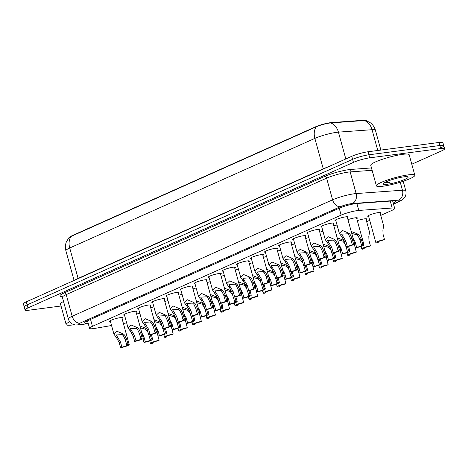 <?xml version="1.0" encoding="UTF-8"?>
<svg xmlns="http://www.w3.org/2000/svg" width="468" height="468" viewBox="0 0 468 468"><rect width="100%" height="100%" fill="white"/><g stroke="black" fill="none" stroke-linecap="round" stroke-linejoin="round"><path stroke-width="0.7" d="M357.306 220.633A6.774 0.989 -15.4 0 1 364.531 218.843A6.774 0.989 -15.4 0 1 366.736 218.971A6.774 0.989 -15.4 0 1 366.093 219.632M368.655 216.508A6.774 0.989 -15.4 0 1 367.76 216.274A6.774 0.989 -15.4 0 1 371.487 214.303A6.774 0.989 -15.4 0 1 378.618 212.542A6.774 0.989 -15.4 0 1 380.829 212.677A6.774 0.989 -15.4 0 1 380.18 213.338M347.964 219.627A6.774 0.989 -15.4 0 1 355.189 217.836A6.774 0.989 -15.4 0 1 357.394 217.965A6.774 0.989 -15.4 0 1 356.751 218.626M110.471 321.586A6.774 0.989 -15.4 0 1 109.582 321.352A6.774 0.989 -15.4 0 1 113.303 319.381A6.774 0.989 -15.4 0 1 120.434 317.62A6.774 0.989 -15.4 0 1 122.645 317.749A6.774 0.989 -15.4 0 1 122.002 318.41M124.558 315.286A6.774 0.989 -15.4 0 1 123.669 315.052A6.774 0.989 -15.4 0 1 127.39 313.08A6.774 0.989 -15.4 0 1 134.527 311.319A6.774 0.989 -15.4 0 1 136.732 311.454A6.774 0.989 -15.4 0 1 136.089 312.115M138.651 308.991A6.774 0.989 -15.4 0 1 137.756 308.751A6.774 0.989 -15.4 0 1 141.476 306.78A6.774 0.989 -15.4 0 1 148.613 305.019A6.774 0.989 -15.4 0 1 150.819 305.154A6.774 0.989 -15.4 0 1 150.175 305.815M152.738 302.691A6.774 0.989 -15.4 0 1 151.843 302.451A6.774 0.989 -15.4 0 1 155.569 300.485A6.774 0.989 -15.4 0 1 162.7 298.719A6.774 0.989 -15.4 0 1 164.911 298.853A6.774 0.989 -15.4 0 1 164.262 299.514M166.824 296.39A6.774 0.989 -15.4 0 1 165.935 296.15A6.774 0.989 -15.4 0 1 169.656 294.185A6.774 0.989 -15.4 0 1 176.787 292.418A6.774 0.989 -15.4 0 1 178.998 292.553A6.774 0.989 -15.4 0 1 178.355 293.214M180.911 290.09A6.774 0.989 -15.4 0 1 180.022 289.856A6.774 0.989 -15.4 0 1 183.743 287.884A6.774 0.989 -15.4 0 1 190.874 286.123A6.774 0.989 -15.4 0 1 193.085 286.252A6.774 0.989 -15.4 0 1 192.442 286.913M195.004 283.789A6.774 0.989 -15.4 0 1 194.109 283.555A6.774 0.989 -15.4 0 1 197.829 281.584A6.774 0.989 -15.4 0 1 204.966 279.823A6.774 0.989 -15.4 0 1 207.172 279.958A6.774 0.989 -15.4 0 1 206.528 280.619M209.091 277.495A6.774 0.989 -15.4 0 1 208.196 277.255A6.774 0.989 -15.4 0 1 211.922 275.283A6.774 0.989 -15.4 0 1 219.053 273.523A6.774 0.989 -15.4 0 1 221.265 273.657A6.774 0.989 -15.4 0 1 220.615 274.318M223.177 271.194A6.774 0.989 -15.4 0 1 222.282 270.954A6.774 0.989 -15.4 0 1 226.009 268.983A6.774 0.989 -15.4 0 1 233.14 267.222A6.774 0.989 -15.4 0 1 235.351 267.357A6.774 0.989 -15.4 0 1 234.708 268.018M237.264 264.894A6.774 0.989 -15.4 0 1 236.375 264.654A6.774 0.989 -15.4 0 1 240.096 262.688A6.774 0.989 -15.4 0 1 247.227 260.922A6.774 0.989 -15.4 0 1 249.438 261.056A6.774 0.989 -15.4 0 1 248.795 261.717M251.351 258.593A6.774 0.989 -15.4 0 1 250.462 258.359A6.774 0.989 -15.4 0 1 254.182 256.388A6.774 0.989 -15.4 0 1 261.32 254.621A6.774 0.989 -15.4 0 1 263.525 254.756A6.774 0.989 -15.4 0 1 262.881 255.417M265.444 252.293A6.774 0.989 -15.4 0 1 264.549 252.059A6.774 0.989 -15.4 0 1 268.269 250.087A6.774 0.989 -15.4 0 1 275.406 248.327A6.774 0.989 -15.4 0 1 277.612 248.461A6.774 0.989 -15.4 0 1 276.968 249.116M279.531 245.992A6.774 0.989 -15.4 0 1 278.635 245.758A6.774 0.989 -15.4 0 1 282.362 243.787A6.774 0.989 -15.4 0 1 289.493 242.026A6.774 0.989 -15.4 0 1 291.704 242.161A6.774 0.989 -15.4 0 1 291.055 242.822M293.617 239.698A6.774 0.989 -15.4 0 1 292.728 239.458A6.774 0.989 -15.4 0 1 296.449 237.487A6.774 0.989 -15.4 0 1 303.58 235.726A6.774 0.989 -15.4 0 1 305.791 235.86A6.774 0.989 -15.4 0 1 305.148 236.521M307.704 233.397A6.774 0.989 -15.4 0 1 306.815 233.158A6.774 0.989 -15.4 0 1 310.536 231.192A6.774 0.989 -15.4 0 1 317.667 229.425A6.774 0.989 -15.4 0 1 319.878 229.56A6.774 0.989 -15.4 0 1 319.235 230.221M321.797 227.097A6.774 0.989 -15.4 0 1 320.902 226.857A6.774 0.989 -15.4 0 1 324.622 224.892A6.774 0.989 -15.4 0 1 331.759 223.125A6.774 0.989 -15.4 0 1 333.965 223.259A6.774 0.989 -15.4 0 1 333.321 223.92M335.884 220.797A6.774 0.989 -15.4 0 1 334.989 220.563A6.774 0.989 -15.4 0 1 338.715 218.591A6.774 0.989 -15.4 0 1 345.846 216.83A6.774 0.989 -15.4 0 1 348.057 216.959A6.774 0.989 -15.4 0 1 347.408 217.62M380.747 215.391L391.821 210.442A11.957 1.749 164.6 0 0 394.7 208.4A11.957 1.749 164.6 0 0 392.184 208.02L358.804 210.442A11.957 1.749 164.6 0 0 357.417 210.588A11.957 1.749 164.6 0 0 341.137 215.128L92.442 326.331A11.957 1.749 164.6 0 0 89.569 328.372A11.957 1.749 164.6 0 0 95.086 328.36L111.554 325.506M365.338 120.475A10.764 1.574 164.6 0 0 363.191 120.282L331.514 122.581A10.764 1.574 164.6 0 0 330.268 122.71A10.764 1.574 164.6 0 0 315.613 126.799L72.505 235.503A10.764 1.574 164.6 0 0 70.136 236.878M366.66 221.692L369.708 220.329M123.388 323.452L126.652 322.891M333.877 225.927A6.774 0.989 -15.4 0 1 337.03 224.973M319.784 232.227A6.774 0.989 -15.4 0 1 322.943 231.274M305.698 238.528A6.774 0.989 -15.4 0 1 308.857 237.569M291.611 244.828A6.774 0.989 -15.4 0 1 294.77 243.869M277.524 251.123A6.774 0.989 -15.4 0 1 280.677 250.169M263.431 257.423A6.774 0.989 -15.4 0 1 266.59 256.47M249.345 263.724A6.774 0.989 -15.4 0 1 252.504 262.77M235.258 270.024A6.774 0.989 -15.4 0 1 238.417 269.071M221.171 276.325A6.774 0.989 -15.4 0 1 224.33 275.365M207.084 282.625A6.774 0.989 -15.4 0 1 210.237 281.666M192.991 288.92A6.774 0.989 -15.4 0 1 196.15 287.966M178.905 295.22A6.774 0.989 -15.4 0 1 182.064 294.267M164.818 301.521A6.774 0.989 -15.4 0 1 167.977 300.567M150.731 307.821A6.774 0.989 -15.4 0 1 153.884 306.862M136.638 314.122A6.774 0.989 -15.4 0 1 139.797 313.162M71.13 236.399A13.952 9.974 65.9 0 0 69.72 248.005A15.941 2.328 164.6 0 0 65.889 250.731C65.099 247.759 65.245 244.834 66.333 241.962L68.919 237.709A9.805 1.433 -15.4 0 1 71.13 236.399L316.274 126.787A9.805 1.433 -15.4 0 1 329.624 123.061A9.805 1.433 -15.4 0 1 330.759 122.944L364.385 120.504A9.805 1.433 -15.4 0 1 366.134 120.574L370.533 122.903C372.938 124.816 374.558 127.249 375.4 130.209A15.941 2.328 164.6 0 0 372.048 129.7A13.952 11.121 -94.2 0 0 364.385 120.504M61.045 306.008L28.975 310.202A11.957 1.749 -15.4 0 1 25.073 309.968L24.237 306.926A11.957 1.749 -15.4 0 1 27.109 304.884L352.615 159.342A11.957 1.749 -15.4 0 1 368.895 154.797L439.861 145.513A11.957 1.749 -15.4 0 1 443.763 145.747L442.927 142.705A11.957 1.749 -15.4 0 0 439.025 142.471L368.059 151.755A11.957 1.749 -15.4 0 0 351.772 156.3L26.272 301.842A11.957 1.749 -15.4 0 0 23.4 303.884L24.237 306.926A11.957 1.749 -15.4 0 1 27.109 304.884L352.615 159.342A11.957 1.749 -15.4 0 1 368.895 154.797L439.861 145.513A11.957 1.749 -15.4 0 1 443.763 145.747A11.957 1.749 -15.4 0 1 440.891 147.789M393.225 203.054A11.957 1.749 164.6 0 0 395.542 201.263A11.957 1.749 164.6 0 0 393.026 200.883L356.967 203.504A11.957 1.749 164.6 0 0 355.581 203.644A11.957 1.749 164.6 0 0 339.3 208.19L87.545 320.761A11.957 1.749 164.6 0 0 84.673 322.803A11.957 1.749 164.6 0 0 88.113 323.095M25.073 309.968A11.957 1.749 -15.4 0 1 27.951 307.926L353.451 162.378A11.957 1.749 -15.4 0 1 369.732 157.839L440.704 148.555A11.957 1.749 -15.4 0 1 444.6 148.789A11.957 1.749 -15.4 0 1 441.728 150.831L411.787 164.221M352.141 244.173L350.707 238.961L348.853 235.012L347.548 233.801L341.634 234.175L345.858 241.125L347.291 246.344A3.984 0.585 164.6 0 0 352.696 244.314A3.984 0.585 164.6 0 0 352.141 244.173L353.457 243.588L352.018 238.37L350.128 234.445L348.853 233.216L342.389 230.478L339.335 233.333L335.632 219.901M353.457 243.588A5.979 0.872 164.6 0 1 354.615 243.781A5.979 0.872 164.6 0 1 351.842 245.337A5.979 0.872 164.6 0 1 345.981 246.928L344.542 241.716L342.5 237.855L339.335 233.333M345.981 246.928L347.291 246.344M353.112 238.294L355.194 242.131L356.634 247.35A3.984 0.585 164.6 0 0 362.039 245.32A3.984 0.585 164.6 0 0 361.483 245.179L360.05 239.967L358.195 236.018L356.891 234.807L351.755 233.403M351.222 231.461L358.195 234.222L359.471 235.451L361.36 239.376L362.799 244.594L361.483 245.179M356.634 247.35L355.323 247.935A5.979 0.872 164.6 0 0 361.185 246.344A5.979 0.872 164.6 0 0 363.958 244.787A5.979 0.872 164.6 0 0 362.799 244.594M355.323 247.935L354.294 244.208M384.497 239.528L383.187 240.113A3.984 0.585 164.6 0 0 377.781 242.143A3.984 0.585 164.6 0 0 378.331 242.284L377.021 242.869A5.979 0.872 164.6 0 1 375.862 242.67A5.979 0.872 164.6 0 1 378.635 241.114A5.979 0.872 164.6 0 1 384.497 239.528L383.058 234.31L382.9 230.157L383.637 225.869L379.934 212.437M378.331 242.284L378.185 241.74M338.054 250.474L336.621 245.255L334.766 241.312L333.462 240.096L327.547 240.476L331.765 247.426L333.204 252.644A3.984 0.585 164.6 0 0 338.604 250.614A3.984 0.585 164.6 0 0 338.054 250.474L339.364 249.883L337.931 244.67L336.042 240.745L334.766 239.511L328.302 236.779L325.248 239.634L321.545 226.196M339.364 249.883A5.979 0.872 164.6 0 1 340.529 250.082A5.979 0.872 164.6 0 1 337.756 251.638A5.979 0.872 164.6 0 1 331.894 253.229L330.455 248.017L328.407 244.156L325.248 239.634M331.894 253.229L333.204 252.644M323.967 256.774L322.528 251.556L320.679 247.613L319.369 246.396L313.461 246.776L317.678 253.726L319.118 258.939A3.984 0.585 164.6 0 0 324.517 256.909A3.984 0.585 164.6 0 0 323.967 256.774L325.278 256.183L323.844 250.971L321.949 247.046L320.679 245.811L314.215 243.079L311.161 245.928L307.458 232.497M325.278 256.183A5.979 0.872 164.6 0 1 326.442 256.382A5.979 0.872 164.6 0 1 323.663 257.938A5.979 0.872 164.6 0 1 317.801 259.529L316.368 254.311L314.32 250.456L311.161 245.928M317.801 259.529L319.118 258.939M309.88 263.069L308.441 257.856L306.593 253.913L305.282 252.697L299.368 253.077L303.592 260.027L305.025 265.239A3.984 0.585 164.6 0 0 310.43 263.209A3.984 0.585 164.6 0 0 309.88 263.069L311.191 262.484L309.752 257.271L307.862 253.346L306.593 252.112L300.123 249.38L297.069 252.229L293.372 238.797M311.191 262.484A5.979 0.872 164.6 0 1 312.349 262.683A5.979 0.872 164.6 0 1 309.576 264.239A5.979 0.872 164.6 0 1 303.714 265.824L302.281 260.612L300.234 256.756L297.069 252.229M303.714 265.824L305.025 265.239M295.794 269.369L294.354 264.157L292.506 260.214L291.195 258.997L285.281 259.377L289.505 266.327L290.938 271.539A3.984 0.585 164.6 0 0 296.343 269.51A3.984 0.585 164.6 0 0 295.794 269.369L297.104 268.784L295.665 263.572L293.775 259.641L292.5 258.412L286.036 255.68L282.982 258.529L279.285 245.097M297.104 268.784A5.979 0.872 164.6 0 1 298.262 268.983A5.979 0.872 164.6 0 1 295.489 270.539A5.979 0.872 164.6 0 1 289.628 272.124L288.189 266.912L286.147 263.057L282.982 258.529M289.628 272.124L290.938 271.539M345.232 244.22L342.804 241.102L337.668 239.704M339.025 244.594L341.108 248.432L342.547 253.65A3.984 0.585 164.6 0 0 347.946 251.62A3.984 0.585 164.6 0 0 347.396 251.48L346.139 246.899M337.135 237.762L344.109 240.517L342.804 241.102M347.531 246.607L348.707 250.889L347.396 251.48M342.547 253.65L341.236 254.235A5.979 0.872 164.6 0 0 347.098 252.644A5.979 0.872 164.6 0 0 349.871 251.088A5.979 0.872 164.6 0 0 348.707 250.889M341.236 254.235L340.207 250.503M331.145 250.515L328.711 247.402L323.581 246.004M324.938 250.895L327.021 254.732L328.46 259.945A3.984 0.585 164.6 0 0 333.86 257.915A3.984 0.585 164.6 0 0 333.31 257.78L332.046 253.2M323.043 244.062L330.022 246.817L328.711 247.402M333.438 252.907L334.62 257.189L333.31 257.78M328.46 259.945L327.144 260.536A5.979 0.872 164.6 0 0 333.005 258.944A5.979 0.872 164.6 0 0 335.784 257.388A5.979 0.872 164.6 0 0 334.62 257.189M327.144 260.536L326.12 256.803M317.058 256.815L314.625 253.703L309.494 252.305M310.846 257.195L312.934 261.033L314.367 266.245A3.984 0.585 164.6 0 0 319.773 264.215A3.984 0.585 164.6 0 0 319.223 264.075L317.959 259.5M308.956 250.362L315.935 253.118L314.625 253.703M319.351 259.208L320.533 263.49L319.223 264.075M314.367 266.245L313.057 266.83A5.979 0.872 164.6 0 0 318.919 265.245A5.979 0.872 164.6 0 0 321.691 263.689A5.979 0.872 164.6 0 0 320.533 263.49M313.057 266.83L312.033 263.104M382.9 186.229A19.931 2.913 -15.4 0 1 376.401 185.837A19.931 2.913 -15.4 0 1 387.352 180.045A19.931 2.913 -15.4 0 1 408.33 174.862A19.931 2.913 -15.4 0 1 414.823 175.254A19.931 2.913 -15.4 0 1 403.878 181.046A19.931 2.913 -15.4 0 1 382.9 186.229M376.401 185.837L370.744 165.309A19.931 2.913 -15.4 0 1 381.695 159.518A19.931 2.913 -15.4 0 1 402.673 154.335A19.931 2.913 -15.4 0 1 409.172 154.727L414.823 175.254M403.907 176.84A12.993 1.901 -15.4 0 1 407.932 176.863A12.993 1.901 -15.4 0 1 401.825 180.584A12.993 1.901 -15.4 0 1 387.323 184.252A12.993 1.901 -15.4 0 1 383.146 183.69A12.993 1.901 -15.4 0 1 391.078 179.934A12.993 1.901 -15.4 0 1 403.907 176.84M384.281 182.748L389.481 182.45L386.159 181.795M384.871 182.421L389.481 182.45M74.143 324.739A19.931 2.913 -15.4 0 1 72.657 324.956A19.931 2.913 -15.4 0 1 66.158 324.558A19.931 2.913 -15.4 0 1 69.709 321.732M66.158 324.558L60.501 304.03A19.931 2.913 -15.4 0 1 63.525 301.468M281.701 275.67L280.268 270.457L278.413 266.508L277.109 265.297L271.194 265.672L275.412 272.628L276.851 277.84A3.984 0.585 164.6 0 0 282.257 275.81A3.984 0.585 164.6 0 0 281.701 275.67L283.011 275.085L281.578 269.866L279.688 265.941L278.413 264.712L271.949 261.975L268.895 264.829L265.192 251.398M283.011 275.085A5.979 0.872 164.6 0 1 284.175 275.278A5.979 0.872 164.6 0 1 281.403 276.834A5.979 0.872 164.6 0 1 275.541 278.425L274.102 273.213L272.06 269.352L268.895 264.829M275.541 278.425L276.851 277.84M267.614 281.97L266.181 276.758L264.326 272.809L263.016 271.598L257.107 271.972L261.325 278.922L262.764 284.14A3.984 0.585 164.6 0 0 268.164 282.11A3.984 0.585 164.6 0 0 267.614 281.97L268.924 281.385L267.491 276.167L265.596 272.241L264.326 271.013L257.862 268.275L254.808 271.13L251.105 257.698M268.924 281.385A5.979 0.872 164.6 0 1 270.089 281.578A5.979 0.872 164.6 0 1 267.316 283.134A5.979 0.872 164.6 0 1 261.454 284.725L260.015 279.513L257.967 275.652L254.808 271.13M261.454 284.725L262.764 284.14M253.527 288.27L252.088 283.052L250.24 279.109L248.929 277.893L243.021 278.273L247.239 285.223L248.672 290.435A3.984 0.585 164.6 0 0 254.077 288.405A3.984 0.585 164.6 0 0 253.527 288.27L254.838 287.68L253.404 282.467L251.509 278.542L250.24 277.308L243.769 274.576L240.716 277.43L237.019 263.993M254.838 287.68A5.979 0.872 164.6 0 1 256.002 287.878A5.979 0.872 164.6 0 1 253.223 289.435A5.979 0.872 164.6 0 1 247.361 291.026L245.928 285.808L243.881 281.952L240.716 277.43M247.361 291.026L248.672 290.435M302.971 263.115L300.538 260.003L295.402 258.599M296.759 263.49L298.847 267.333L300.28 272.546A3.984 0.585 164.6 0 0 305.686 270.516A3.984 0.585 164.6 0 0 305.13 270.375L303.872 265.801M294.869 256.657L301.842 259.418L300.538 260.003M305.265 265.508L306.446 269.79L305.13 270.375M300.28 272.546L298.97 273.131A5.979 0.872 164.6 0 0 304.832 271.545A5.979 0.872 164.6 0 0 307.605 269.989A5.979 0.872 164.6 0 0 306.446 269.79M298.97 273.131L297.94 269.404M288.879 269.416L286.451 266.304L281.315 264.9M282.672 269.79L284.755 273.634L286.194 278.846A3.984 0.585 164.6 0 0 291.593 276.816A3.984 0.585 164.6 0 0 291.043 276.676L289.786 272.095M280.782 262.957L287.756 265.719L286.451 266.304M291.178 271.803L292.354 276.091L291.043 276.676M286.194 278.846L284.883 279.431A5.979 0.872 164.6 0 0 290.745 277.84A5.979 0.872 164.6 0 0 293.518 276.284A5.979 0.872 164.6 0 0 292.354 276.091M284.883 279.431L283.854 275.705M274.792 275.716L272.358 272.598L267.228 271.2M268.585 276.091L270.668 279.928L272.107 285.147A3.984 0.585 164.6 0 0 277.506 283.117A3.984 0.585 164.6 0 0 276.957 282.976L275.693 278.396M266.696 269.258L273.669 272.019L272.358 272.598M277.085 278.103L278.267 282.391L276.957 282.976M272.107 285.147L270.791 285.732A5.979 0.872 164.6 0 0 276.658 284.14A5.979 0.872 164.6 0 0 279.431 282.584A5.979 0.872 164.6 0 0 278.267 282.391M270.791 285.732L269.767 281.999M239.44 294.565L238.001 289.353L236.153 285.41L234.842 284.193L228.928 284.573L233.152 291.523L234.585 296.735A3.984 0.585 164.6 0 0 239.99 294.705A3.984 0.585 164.6 0 0 239.44 294.565L240.751 293.98L239.312 288.768L237.422 284.842L236.153 283.608L229.683 280.876L226.629 283.725L222.932 270.293M240.751 293.98A5.979 0.872 164.6 0 1 241.909 294.179A5.979 0.872 164.6 0 1 239.136 295.735A5.979 0.872 164.6 0 1 233.275 297.32L231.841 292.108L229.794 288.253L226.629 283.725M233.275 297.32L234.585 296.735M225.348 300.865L223.915 295.653L222.06 291.71L220.756 290.493L214.841 290.874L219.065 297.823L220.498 303.036A3.984 0.585 164.6 0 0 225.904 301.006A3.984 0.585 164.6 0 0 225.348 300.865L226.664 300.28L225.225 295.068L223.335 291.143L222.06 289.908L215.596 287.176L212.542 290.025L208.839 276.594M226.664 300.28A5.979 0.872 164.6 0 1 227.822 300.479A5.979 0.872 164.6 0 1 225.049 302.035A5.979 0.872 164.6 0 1 219.188 303.621L217.749 298.409L215.707 294.553L212.542 290.025M219.188 303.621L220.498 303.036M211.261 307.166L209.828 301.954L207.973 298.011L206.669 296.794L200.754 297.168L204.972 304.124L206.411 309.336A3.984 0.585 164.6 0 0 211.811 307.306A3.984 0.585 164.6 0 0 211.261 307.166L212.571 306.581L211.138 301.369L209.249 297.437L207.973 296.209L201.509 293.477L198.455 296.326L194.752 282.894M212.571 306.581A5.979 0.872 164.6 0 1 213.736 306.774A5.979 0.872 164.6 0 1 210.963 308.336A5.979 0.872 164.6 0 1 205.101 309.921L203.662 304.709L201.614 300.848L198.455 296.326M205.101 309.921L206.411 309.336M197.174 313.466L195.735 308.254L193.887 304.305L192.576 303.094L186.668 303.469L190.886 310.419L192.325 315.637A3.984 0.585 164.6 0 0 197.724 313.607A3.984 0.585 164.6 0 0 197.174 313.466L198.485 312.881L197.051 307.663L195.156 303.738L193.887 302.509L187.422 299.772L184.363 302.626L180.666 289.195M198.485 312.881A5.979 0.872 164.6 0 1 199.649 313.074A5.979 0.872 164.6 0 1 196.87 314.631A5.979 0.872 164.6 0 1 191.008 316.222L189.575 311.009L187.528 307.148L184.363 302.626M191.008 316.222L192.325 315.637M183.087 319.767L181.648 314.549L179.8 310.606L178.489 309.389L172.575 309.769L176.799 316.719L178.232 321.931A3.984 0.585 164.6 0 0 183.637 319.907A3.984 0.585 164.6 0 0 183.087 319.767L184.398 319.176L182.959 313.964L181.069 310.038L179.8 308.804L173.33 306.072L170.276 308.927L166.579 295.489M184.398 319.176A5.979 0.872 164.6 0 1 185.556 319.375A5.979 0.872 164.6 0 1 182.783 320.931A5.979 0.872 164.6 0 1 176.922 322.522L175.488 317.304L173.441 313.449L170.276 308.927M176.922 322.522L178.232 321.931M260.705 282.011L258.272 278.899L253.141 277.501M254.493 282.391L256.581 286.229L258.014 291.441A3.984 0.585 164.6 0 0 263.42 289.411A3.984 0.585 164.6 0 0 262.87 289.277L261.606 284.696M252.603 275.558L259.582 278.314L258.272 278.899M262.998 284.404L264.18 288.686L262.87 289.277M258.014 291.441L256.704 292.032A5.979 0.872 164.6 0 0 262.566 290.441A5.979 0.872 164.6 0 0 265.338 288.885A5.979 0.872 164.6 0 0 264.18 288.686M256.704 292.032L255.68 288.3M246.618 288.311L244.185 285.199L239.054 283.801M240.406 288.692L242.494 292.529L243.927 297.742A3.984 0.585 164.6 0 0 249.333 295.712A3.984 0.585 164.6 0 0 248.783 295.571L247.519 290.997M238.516 281.859L245.489 284.614L244.185 285.199M248.912 290.704L250.093 294.986L248.783 295.571M243.927 297.742L242.617 298.327A5.979 0.872 164.6 0 0 248.479 296.741A5.979 0.872 164.6 0 0 251.252 295.185A5.979 0.872 164.6 0 0 250.093 294.986M242.617 298.327L241.587 294.6M232.526 294.612L230.098 291.5L224.962 290.096M226.319 294.986L228.402 298.83L229.841 304.042A3.984 0.585 164.6 0 0 235.246 302.012A3.984 0.585 164.6 0 0 234.69 301.872L233.433 297.297M224.429 288.153L231.403 290.915L230.098 291.5M234.825 297.004L236.007 301.287L234.69 301.872M229.841 304.042L228.53 304.627A5.979 0.872 164.6 0 0 234.392 303.042A5.979 0.872 164.6 0 0 237.165 301.486A5.979 0.872 164.6 0 0 236.007 301.287M228.53 304.627L227.501 300.901M218.439 300.912L216.011 297.8L210.875 296.396M212.232 301.287L214.315 305.13L215.754 310.342A3.984 0.585 164.6 0 0 221.153 308.313A3.984 0.585 164.6 0 0 220.603 308.172L219.346 303.592M210.343 294.454L217.316 297.215L216.011 297.8M220.738 303.299L221.914 307.587L220.603 308.172M215.754 310.342L214.443 310.928A5.979 0.872 164.6 0 0 220.305 309.342A5.979 0.872 164.6 0 0 223.078 307.78A5.979 0.872 164.6 0 0 221.914 307.587M214.443 310.928L213.414 307.201M204.352 307.213L201.919 304.101L196.788 302.697M198.139 307.587L200.228 311.425L201.667 316.643A3.984 0.585 164.6 0 0 207.067 314.613A3.984 0.585 164.6 0 0 206.517 314.473L205.253 309.892M196.25 300.754L203.229 303.516L201.919 304.101M206.645 309.6L207.827 313.888L206.517 314.473M201.667 316.643L200.351 317.228A5.979 0.872 164.6 0 0 206.212 315.637A5.979 0.872 164.6 0 0 208.991 314.081A5.979 0.872 164.6 0 0 207.827 313.888M200.351 317.228L199.327 313.496M169.001 326.061L167.562 320.849L165.713 316.906L164.403 315.689L158.488 316.07L162.712 323.019L164.145 328.232A3.984 0.585 164.6 0 0 169.551 326.202A3.984 0.585 164.6 0 0 169.001 326.061L170.311 325.476L168.872 320.264L166.982 316.339L165.707 315.104L159.243 312.372L156.189 315.221L152.492 301.79M170.311 325.476A5.979 0.872 164.6 0 1 171.469 325.675A5.979 0.872 164.6 0 1 168.696 327.231A5.979 0.872 164.6 0 1 162.835 328.823L161.396 323.604L159.354 319.749L156.189 315.221M162.835 328.823L164.145 328.232M154.908 332.362L153.475 327.15L151.62 323.207L150.316 321.99L144.401 322.37L148.619 329.32L150.058 334.532A3.984 0.585 164.6 0 0 155.464 332.502A3.984 0.585 164.6 0 0 154.908 332.362L156.218 331.777L154.785 326.565L152.896 322.639L151.62 321.405L145.156 318.673L142.102 321.522L138.399 308.09M156.218 331.777A5.979 0.872 164.6 0 1 157.383 331.976A5.979 0.872 164.6 0 1 154.61 333.532A5.979 0.872 164.6 0 1 148.748 335.117L147.309 329.905L145.267 326.05L142.102 321.522M148.748 335.117L150.058 334.532M140.821 338.662L139.388 333.45L137.533 329.507L136.223 328.29L130.315 328.671L134.532 335.62L135.972 340.833A3.984 0.585 164.6 0 0 141.371 338.803A3.984 0.585 164.6 0 0 140.821 338.662L142.132 338.077L140.698 332.865L138.803 328.934L137.533 327.705L131.069 324.973L128.016 327.822L124.312 314.391M142.132 338.077A5.979 0.872 164.6 0 1 143.296 338.27A5.979 0.872 164.6 0 1 140.523 339.832A5.979 0.872 164.6 0 1 134.661 341.418L133.222 336.205L131.175 332.35L128.016 327.822M134.661 341.418L135.972 340.833M126.734 344.963L125.295 339.75L123.447 335.802L122.136 334.591L116.228 334.965L120.446 341.921L121.879 347.133A3.984 0.585 164.6 0 0 127.284 345.103A3.984 0.585 164.6 0 0 126.734 344.963L128.045 344.378L126.612 339.16L124.716 335.234L123.447 334.006L116.977 331.268L113.923 334.123L110.226 320.691M128.045 344.378A5.979 0.872 164.6 0 1 129.203 344.571A5.979 0.872 164.6 0 1 126.43 346.127A5.979 0.872 164.6 0 1 120.568 347.718L119.135 342.506L117.088 338.645L113.923 334.123M120.568 347.718L121.879 347.133M190.265 313.513L187.832 310.395L182.701 308.997M184.053 313.888L186.141 317.725L187.574 322.938A3.984 0.585 164.6 0 0 192.98 320.908A3.984 0.585 164.6 0 0 192.43 320.773L191.166 316.192M182.163 307.055L189.142 309.81L187.832 310.395M192.559 315.9L193.74 320.182L192.43 320.773M187.574 322.938L186.264 323.528A5.979 0.872 164.6 0 0 192.126 321.937A5.979 0.872 164.6 0 0 194.899 320.381A5.979 0.872 164.6 0 0 193.74 320.182M186.264 323.528L185.24 319.796M176.179 319.808L173.745 316.696L168.609 315.297M169.966 320.188L172.054 324.026L173.488 329.238A3.984 0.585 164.6 0 0 178.893 327.208A3.984 0.585 164.6 0 0 178.337 327.068L177.079 322.493M168.076 313.355L175.05 316.111L173.745 316.696M178.472 322.2L179.654 326.483L178.337 327.068M173.488 329.238L172.177 329.829A5.979 0.872 164.6 0 0 178.039 328.238A5.979 0.872 164.6 0 0 180.812 326.682A5.979 0.872 164.6 0 0 179.654 326.483M172.177 329.829L171.148 326.097M162.086 326.108L159.658 322.996L154.522 321.592M155.879 326.488L157.962 330.326L159.401 335.538A3.984 0.585 164.6 0 0 164.8 333.508A3.984 0.585 164.6 0 0 164.25 333.368L162.993 328.793M153.99 319.65L160.963 322.411L159.658 322.996M164.385 328.501L165.561 332.783L164.25 333.368M159.401 335.538L158.09 336.123A5.979 0.872 164.6 0 0 163.952 334.538A5.979 0.872 164.6 0 0 166.725 332.982A5.979 0.872 164.6 0 0 165.561 332.783M158.09 336.123L157.061 332.397M147.999 332.409L145.566 329.296L140.435 327.892M141.792 332.783L143.875 336.627L145.314 341.839A3.984 0.585 164.6 0 0 150.714 339.809A3.984 0.585 164.6 0 0 150.164 339.669L148.9 335.094M139.903 325.95L146.876 328.711L145.566 329.296M150.292 334.801L151.474 339.084L150.164 339.669M145.314 341.839L143.998 342.424A5.979 0.872 164.6 0 0 149.865 340.839A5.979 0.872 164.6 0 0 152.638 339.277A5.979 0.872 164.6 0 0 151.474 339.084M143.998 342.424L142.974 338.697M370.41 245.823L369.094 246.414A3.984 0.585 164.6 0 0 363.695 248.444A3.984 0.585 164.6 0 0 364.244 248.578L362.934 249.169A5.979 0.872 164.6 0 1 361.77 248.97A5.979 0.872 164.6 0 1 364.549 247.414A5.979 0.872 164.6 0 1 370.41 245.823L368.971 240.611L368.813 236.457L369.545 232.169L365.847 218.737M364.244 248.578L364.098 248.04M356.318 252.123L355.007 252.708A3.984 0.585 164.6 0 0 349.608 254.738A3.984 0.585 164.6 0 0 350.158 254.879L348.847 255.464A5.979 0.872 164.6 0 1 347.683 255.271A5.979 0.872 164.6 0 1 350.456 253.714A5.979 0.872 164.6 0 1 356.318 252.123L354.592 245.29M350.158 254.879L350.005 254.34M342.231 258.424L340.92 259.009A3.984 0.585 164.6 0 0 335.515 261.039A3.984 0.585 164.6 0 0 336.071 261.179L334.755 261.764A5.979 0.872 164.6 0 1 333.596 261.571A5.979 0.872 164.6 0 1 336.369 260.015A5.979 0.872 164.6 0 1 342.231 258.424L340.505 251.591M336.071 261.179L335.919 260.635M328.144 264.724L326.834 265.309A3.984 0.585 164.6 0 0 321.428 267.339A3.984 0.585 164.6 0 0 321.978 267.48L320.668 268.065A5.979 0.872 164.6 0 1 319.509 267.866A5.979 0.872 164.6 0 1 322.282 266.31A5.979 0.872 164.6 0 1 328.144 264.724L326.418 257.891M321.978 267.48L321.832 266.935M314.057 271.025L312.741 271.61A3.984 0.585 164.6 0 0 307.341 273.64A3.984 0.585 164.6 0 0 307.891 273.78L306.581 274.365A5.979 0.872 164.6 0 1 305.417 274.166A5.979 0.872 164.6 0 1 308.196 272.61A5.979 0.872 164.6 0 1 314.057 271.025L312.331 264.192M307.891 273.78L307.745 273.236M299.965 277.319L298.654 277.91A3.984 0.585 164.6 0 0 293.255 279.94A3.984 0.585 164.6 0 0 293.805 280.075L292.494 280.665A5.979 0.872 164.6 0 1 291.33 280.467A5.979 0.872 164.6 0 1 294.103 278.91A5.979 0.872 164.6 0 1 299.965 277.319L298.245 270.492M293.805 280.075L293.652 279.536M285.878 283.62L284.567 284.205A3.984 0.585 164.6 0 0 279.162 286.235A3.984 0.585 164.6 0 0 279.718 286.375L278.401 286.966A5.979 0.872 164.6 0 1 277.243 286.767A5.979 0.872 164.6 0 1 280.016 285.211A5.979 0.872 164.6 0 1 285.878 283.62L284.152 276.787M279.718 286.375L279.566 285.837M271.791 289.92L270.481 290.505A3.984 0.585 164.6 0 0 265.075 292.535A3.984 0.585 164.6 0 0 265.625 292.675L264.315 293.26A5.979 0.872 164.6 0 1 263.156 293.067A5.979 0.872 164.6 0 1 265.929 291.511A5.979 0.872 164.6 0 1 271.791 289.92L270.065 283.087M265.625 292.675L265.479 292.137M257.704 296.221L256.394 296.806A3.984 0.585 164.6 0 0 250.988 298.836A3.984 0.585 164.6 0 0 251.538 298.976L250.228 299.561A5.979 0.872 164.6 0 1 249.07 299.368A5.979 0.872 164.6 0 1 251.842 297.806A5.979 0.872 164.6 0 1 257.704 296.221L255.978 289.388M251.538 298.976L251.392 298.432M243.617 302.521L242.301 303.106A3.984 0.585 164.6 0 0 236.902 305.136A3.984 0.585 164.6 0 0 237.451 305.276L236.141 305.861A5.979 0.872 164.6 0 1 234.977 305.662A5.979 0.872 164.6 0 1 237.75 304.106A5.979 0.872 164.6 0 1 243.617 302.521L241.892 295.688M237.451 305.276L237.305 304.732M229.525 308.816L228.214 309.406A3.984 0.585 164.6 0 0 222.815 311.436A3.984 0.585 164.6 0 0 223.365 311.577L222.054 312.162A5.979 0.872 164.6 0 1 220.89 311.963A5.979 0.872 164.6 0 1 223.663 310.407A5.979 0.872 164.6 0 1 229.525 308.816L227.799 301.989M223.365 311.577L223.213 311.033M215.438 315.116L214.128 315.707A3.984 0.585 164.6 0 0 208.722 317.737A3.984 0.585 164.6 0 0 209.278 317.871L207.962 318.462A5.979 0.872 164.6 0 1 206.803 318.263A5.979 0.872 164.6 0 1 209.576 316.707A5.979 0.872 164.6 0 1 215.438 315.116L213.712 308.289M209.278 317.871L209.126 317.333M201.351 321.417L200.041 322.002A3.984 0.585 164.6 0 0 194.635 324.031A3.984 0.585 164.6 0 0 195.185 324.172L193.875 324.757A5.979 0.872 164.6 0 1 192.717 324.564A5.979 0.872 164.6 0 1 195.489 323.008A5.979 0.872 164.6 0 1 201.351 321.417L199.625 314.584M195.185 324.172L195.039 323.634M187.264 327.717L185.948 328.302A3.984 0.585 164.6 0 0 180.549 330.332A3.984 0.585 164.6 0 0 181.098 330.472L179.788 331.057A5.979 0.872 164.6 0 1 178.624 330.864A5.979 0.872 164.6 0 1 181.403 329.302A5.979 0.872 164.6 0 1 187.264 327.717L185.539 320.884M181.098 330.472L180.952 329.928M173.172 334.017L171.861 334.602A3.984 0.585 164.6 0 0 166.462 336.632A3.984 0.585 164.6 0 0 167.012 336.773L165.701 337.358A5.979 0.872 164.6 0 1 164.537 337.159A5.979 0.872 164.6 0 1 167.31 335.603A5.979 0.872 164.6 0 1 173.172 334.017L171.452 327.185M167.012 336.773L166.86 336.229M159.085 340.318L157.774 340.903A3.984 0.585 164.6 0 0 152.369 342.933A3.984 0.585 164.6 0 0 152.925 343.073L151.609 343.658A5.979 0.872 164.6 0 1 150.45 343.459A5.979 0.872 164.6 0 1 153.223 341.903A5.979 0.872 164.6 0 1 159.085 340.318L157.359 333.485M152.925 343.073L152.773 342.529M356.897 203.51L358.804 210.442M331.514 122.581L331.596 122.879M363.191 120.282L363.273 120.58M339.23 208.219L341.137 215.128M390.277 201.082L392.184 208.02M90.535 319.422L92.442 326.331M78.156 278.647A3.984 2.849 65.9 0 0 78.097 278.413L323.242 168.802A15.941 2.328 -15.4 0 1 327.775 167.029M75.172 279.981A15.941 2.328 -15.4 0 1 78.097 278.413L69.72 248.005L314.865 138.393A13.952 9.974 -114.1 0 1 316.274 126.787M377.775 150.485L372.048 129.7L338.428 132.14A15.941 2.328 164.6 0 0 336.574 132.333A15.941 2.328 164.6 0 0 314.865 138.393L323.242 168.802A3.984 2.849 65.9 0 1 323.3 169.03M330.759 122.944A13.952 11.121 -94.2 0 1 338.428 132.14L345.817 158.962M26.272 301.842L27.951 307.926M351.772 156.3L353.451 162.378M368.059 151.755L369.732 157.839M439.025 142.471L440.704 148.555M393.471 203.954L398.28 201.802A7.974 1.164 164.6 0 0 398.52 200.187L352.228 203.545A7.974 1.164 164.6 0 0 351.304 203.644A7.974 1.164 164.6 0 0 340.447 206.675L80.046 323.107A7.974 1.164 164.6 0 0 80.73 324.628A7.974 1.164 164.6 0 0 81.812 324.464L88.183 323.359M81.812 324.464A7.974 4.376 -99.8 0 1 81.075 324.716L75.325 324.991L72.522 324.096C70.422 322.978 69.03 321.27 68.351 318.983A15.941 2.328 -15.4 0 1 72.183 316.263L332.584 199.824A15.941 2.328 -15.4 0 1 354.294 193.764A15.941 2.328 -15.4 0 1 356.142 193.571L350.175 171.908A15.941 2.328 164.6 0 0 348.327 172.101A15.941 2.328 164.6 0 0 326.617 178.156L66.216 294.594A15.941 2.328 164.6 0 0 62.384 297.315L61.636 296.384M61.922 296.566A17.936 2.621 -15.4 0 1 64.251 292.88L324.652 176.442A1.995 1.427 -114.1 0 1 326.617 178.156L332.584 199.824A7.974 5.704 65.9 0 0 340.447 206.675M324.652 176.442A17.936 2.621 -15.4 0 1 349.075 169.627A17.936 2.621 -15.4 0 1 351.158 169.41L371.469 167.936M352.228 203.545A7.974 6.353 -94.2 0 0 356.142 193.571L402.439 190.213L400.239 182.227M398.52 200.187A7.974 6.353 -94.2 0 0 402.439 190.213A15.941 2.328 -15.4 0 1 405.785 190.722L403.188 181.28M372.124 170.311L350.175 171.908A1.995 1.591 85.8 0 1 351.158 169.41M80.046 323.107A7.974 5.704 65.9 0 1 72.183 316.263L66.216 294.594A1.995 1.427 -114.1 0 0 64.251 292.88M398.28 201.802A7.974 5.704 65.9 0 0 399.438 201.474L402.872 199.456L404.826 197.25C406.054 195.209 406.376 193.032 405.785 190.722M341.365 236.562L342.675 235.977M347.548 233.801L348.853 233.216M350.707 238.961L352.018 238.37M344.542 241.716L345.858 241.125M355.194 242.131L354.276 242.547M361.36 239.376L360.05 239.967M358.195 234.222L356.891 234.807M327.278 242.863L328.583 242.278M333.462 240.096L334.766 239.511M336.621 245.255L337.931 244.67M330.455 248.017L331.765 247.426M313.191 249.163L314.496 248.578M319.369 246.396L320.679 245.811M322.528 251.556L323.844 250.971M316.368 254.311L317.678 253.726M299.099 255.464L300.409 254.879M305.282 252.697L306.593 252.112M308.441 257.856L309.752 257.271M302.281 260.612L303.592 260.027M285.012 261.758L286.322 261.173M291.195 258.997L292.5 258.412M294.354 264.157L295.665 263.572M288.189 266.912L289.505 266.327M341.108 248.432L340.189 248.847M327.021 254.732L326.097 255.148M312.934 261.033L312.01 261.442M270.925 268.059L272.236 267.474M277.109 265.297L278.413 264.712M280.268 270.457L281.578 269.866M274.102 273.213L275.412 272.628M256.838 274.359L258.143 273.774M263.016 271.598L264.326 271.013M266.181 276.758L267.491 276.167M260.015 279.513L261.325 278.922M242.752 280.66L244.056 280.075M248.929 277.893L250.24 277.308M252.088 283.052L253.404 282.467M245.928 285.808L247.239 285.223M298.847 267.333L297.923 267.743M284.755 273.634L283.836 274.043M270.668 279.928L269.749 280.344M228.659 286.96L229.969 286.375M234.842 284.193L236.153 283.608M238.001 289.353L239.312 288.768M231.841 292.108L233.152 291.523M214.572 293.255L215.883 292.67M220.756 290.493L222.06 289.908M223.915 295.653L225.225 295.068M217.749 298.409L219.065 297.823M200.485 299.555L201.79 298.97M206.669 296.794L207.973 296.209M209.828 301.954L211.138 301.369M203.662 304.709L204.972 304.124M186.399 305.856L187.703 305.271M192.576 303.094L193.887 302.509M195.735 308.254L197.051 307.663M189.575 311.009L190.886 310.419M172.306 312.156L173.616 311.571M178.489 309.389L179.8 308.804M181.648 314.549L182.959 313.964M175.488 317.304L176.799 316.719M256.581 286.229L255.657 286.644M242.494 292.529L241.57 292.939M228.402 298.83L227.483 299.239M214.315 305.13L213.396 305.54M200.228 311.425L199.304 311.84M158.219 318.456L159.529 317.871M164.403 315.689L165.707 315.104M167.562 320.849L168.872 320.264M161.396 323.604L162.712 323.019M144.132 324.757L145.443 324.172M150.316 321.99L151.62 321.405M153.475 327.15L154.785 326.565M147.309 329.905L148.619 329.32M130.046 331.051L131.35 330.466M136.223 328.29L137.533 327.705M139.388 333.45L140.698 332.865M133.222 336.205L134.532 335.62M115.959 337.352L117.263 336.767M122.136 334.591L123.447 334.006M125.295 339.75L126.612 339.16M119.135 342.506L120.446 341.921M186.141 317.725L185.217 318.141M172.054 324.026L171.13 324.441M157.962 330.326L157.043 330.736M143.875 336.627L142.956 337.036M392.634 200.912L394.7 208.4M87.481 320.791L89.569 328.372M65.889 250.731L74.084 280.467M375.4 130.209L380.87 150.076M444.6 148.789L443.763 145.747M68.351 318.983L62.384 297.315M393.518 204.124L399.438 201.474M81.075 324.716L88.218 323.476M354.615 243.781L347.162 216.725M363.958 244.787L356.505 217.731M375.862 242.67L368.41 215.613M340.529 250.082L333.076 223.025M326.442 256.382L318.989 229.326M312.349 262.683L304.896 235.62M298.262 268.983L290.809 241.921M349.871 251.088L348.566 246.349M335.784 257.388L334.48 252.65M321.691 263.689L320.387 258.95M284.175 275.278L276.723 248.221M270.089 281.578L262.636 254.522M256.002 287.878L248.543 260.822M307.605 269.989L306.3 265.251M293.518 276.284L292.213 271.551M279.431 282.584L278.127 277.846M241.909 294.179L234.456 267.117M227.822 300.479L220.369 273.417M213.736 306.774L206.283 279.718M199.649 313.074L192.196 286.018M185.556 319.375L178.103 292.319M265.338 288.885L264.034 284.146M251.252 295.185L249.947 290.447M237.165 301.486L235.86 296.747M223.078 307.78L221.774 303.048M208.991 314.081L207.687 309.348M171.469 325.675L164.016 298.613M157.383 331.976L149.93 304.914M143.296 338.27L135.843 311.214M129.203 344.571L121.75 317.515M194.899 320.381L193.594 315.643M180.812 326.682L179.507 321.943M166.725 332.982L165.42 328.243M152.638 339.277L151.334 334.544M361.77 248.97L361.062 246.39M347.683 255.271L346.975 252.691M333.596 261.571L332.883 258.991M319.509 267.866L318.796 265.286M305.417 274.166L304.709 271.586M291.33 280.467L290.622 277.887M277.243 286.767L276.535 284.187M263.156 293.067L262.443 290.488M249.07 299.368L248.356 296.782M234.977 305.662L234.269 303.083M220.89 311.963L220.182 309.383M206.803 318.263L206.09 315.684M192.717 324.564L192.003 321.984M178.624 330.864L177.916 328.284M164.537 337.159L163.829 334.579M150.45 343.459L149.742 340.88"/></g></svg>
